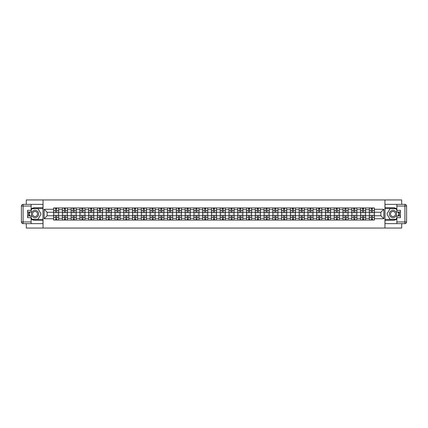 <?xml version="1.0" encoding="UTF-8"?>
<svg xmlns="http://www.w3.org/2000/svg" width="428" height="428" viewBox="0 0 428 428"><rect width="100%" height="100%" fill="white"/><g stroke="black" fill="none" stroke-linecap="round" stroke-linejoin="round"><path stroke-width="0.64" d="M26.29 223.641L26.29 228.054L401.71 228.054L401.71 223.641M401.71 204.359L401.71 199.946L26.29 199.946L26.29 204.359M62.381 220.046L62.381 209.672L58.673 209.672L58.673 220.046M58.673 209.672L58.673 207.954M62.381 209.672L62.381 207.954M67.442 207.954L67.442 220.046M71.15 220.046L71.15 207.954M76.211 207.954L76.211 220.046M79.924 220.046L79.924 207.954M84.979 207.954L84.979 220.046M88.692 220.046L88.692 207.954M93.753 207.954L93.753 220.046M97.461 220.046L97.461 207.954M102.522 207.954L102.522 220.046M106.23 220.046L106.23 207.954M111.291 207.954L111.291 220.046M115.004 220.046L115.004 207.954M120.059 207.954L120.059 220.046M123.772 220.046L123.772 207.954M128.833 207.954L128.833 220.046M132.541 220.046L132.541 207.954M137.602 207.954L137.602 220.046M141.31 220.046L141.31 207.954M146.371 207.954L146.371 220.046M150.084 220.046L150.084 207.954M155.139 207.954L155.139 220.046M158.852 220.046L158.852 207.954M163.908 207.954L163.908 220.046M167.621 220.046L167.621 207.954M172.682 207.954L172.682 220.046M176.389 220.046L176.389 207.954M181.451 207.954L181.451 220.046M185.158 220.046L185.158 207.954M190.219 207.954L190.219 220.046M193.932 220.046L193.932 207.954M198.988 207.954L198.988 220.046M202.701 220.046L202.701 207.954M207.762 207.954L207.762 220.046M211.469 220.046L211.469 207.954M216.531 207.954L216.531 220.046M220.238 220.046L220.238 207.954M225.299 207.954L225.299 220.046M229.012 220.046L229.012 207.954M234.068 207.954L234.068 220.046M237.781 220.046L237.781 207.954M242.842 207.954L242.842 220.046M246.549 220.046L246.549 207.954M251.611 207.954L251.611 220.046M255.318 220.046L255.318 207.954M260.379 207.954L260.379 220.046M264.092 220.046L264.092 207.954M269.148 207.954L269.148 220.046M272.861 220.046L272.861 207.954M277.916 207.954L277.916 220.046M281.629 220.046L281.629 207.954M286.69 207.954L286.69 220.046M290.398 220.046L290.398 207.954M295.459 207.954L295.459 220.046M299.167 220.046L299.167 207.954M304.228 207.954L304.228 220.046M307.941 220.046L307.941 207.954M312.996 207.954L312.996 220.046M316.709 220.046L316.709 207.954M321.77 207.954L321.77 220.046M325.478 220.046L325.478 207.954M330.539 207.954L330.539 220.046M334.247 220.046L334.247 207.954M339.308 207.954L339.308 220.046M343.021 220.046L343.021 207.954M348.076 207.954L348.076 220.046M351.789 220.046L351.789 207.954M356.85 207.954L356.85 220.046M360.558 220.046L360.558 207.954M365.619 207.954L365.619 220.046M369.327 220.046L369.327 207.954M369.327 215.744L365.619 215.744M360.558 215.744L356.85 215.744M351.789 215.744L348.076 215.744M343.021 215.744L339.308 215.744M334.247 215.744L330.539 215.744M325.478 215.744L321.77 215.744M316.709 215.744L312.996 215.744M307.941 215.744L304.228 215.744M299.167 215.744L295.459 215.744M290.398 215.744L286.69 215.744M281.629 215.744L277.916 215.744M272.861 215.744L269.148 215.744M264.092 215.744L260.379 215.744M255.318 215.744L251.611 215.744M246.549 215.744L242.842 215.744M237.781 215.744L234.068 215.744M229.012 215.744L225.299 215.744M220.238 215.744L216.531 215.744M211.469 215.744L207.762 215.744M202.701 215.744L198.988 215.744M193.932 215.744L190.219 215.744M185.158 215.744L181.451 215.744M176.389 215.744L172.682 215.744M167.621 215.744L163.908 215.744M158.852 215.744L155.139 215.744M150.084 215.744L146.371 215.744M141.31 215.744L137.602 215.744M132.541 215.744L128.833 215.744M123.772 215.744L120.059 215.744M115.004 215.744L111.291 215.744M106.23 215.744L102.522 215.744M97.461 215.744L93.753 215.744M88.692 215.744L84.979 215.744M79.924 215.744L76.211 215.744M71.15 215.744L67.442 215.744M62.381 215.744L58.673 215.744M369.327 212.256L365.619 212.256M360.558 212.256L356.85 212.256M351.789 212.256L348.076 212.256M343.021 212.256L339.308 212.256M334.247 212.256L330.539 212.256M325.478 212.256L321.77 212.256M316.709 212.256L312.996 212.256M307.941 212.256L304.228 212.256M299.167 212.256L295.459 212.256M290.398 212.256L286.69 212.256M281.629 212.256L277.916 212.256M272.861 212.256L269.148 212.256M264.092 212.256L260.379 212.256M255.318 212.256L251.611 212.256M246.549 212.256L242.842 212.256M237.781 212.256L234.068 212.256M229.012 212.256L225.299 212.256M220.238 212.256L216.531 212.256M211.469 212.256L207.762 212.256M202.701 212.256L198.988 212.256M193.932 212.256L190.219 212.256M185.158 212.256L181.451 212.256M176.389 212.256L172.682 212.256M167.621 212.256L163.908 212.256M158.852 212.256L155.139 212.256M150.084 212.256L146.371 212.256M141.31 212.256L137.602 212.256M132.541 212.256L128.833 212.256M123.772 212.256L120.059 212.256M115.004 212.256L111.291 212.256M106.23 212.256L102.522 212.256M97.461 212.256L93.753 212.256M88.692 212.256L84.979 212.256M79.924 212.256L76.211 212.256M71.15 212.256L67.442 212.256M62.381 212.256L58.673 212.256M47.15 215.744L53.612 215.744L53.612 212.256L47.15 212.256L47.15 215.744L44.17 218.724L44.17 209.276L53.612 209.276L53.612 212.256M374.388 212.256L374.388 215.744L380.85 215.744L380.85 212.256L374.388 212.256L374.388 207.954L53.612 207.954L53.612 209.276M374.388 209.276L383.83 209.276L383.83 218.724L374.388 218.724L374.388 215.744M53.612 215.744L53.612 220.046L374.388 220.046L374.388 218.724M53.612 218.724L44.17 218.724M384.954 228.054L384.954 199.946M43.046 228.054L43.046 199.946M56.619 219.2L55.667 219.2M55.667 208.8L56.619 208.8M65.388 219.2L64.435 219.2M64.435 208.8L65.388 208.8M74.162 219.2L73.204 219.2M73.204 208.8L74.162 208.8M82.93 219.2L81.973 219.2M81.973 208.8L82.93 208.8M91.699 219.2L90.741 219.2M90.741 208.8L91.699 208.8M100.468 219.2L99.515 219.2M99.515 208.8L100.468 208.8M109.242 219.2L108.284 219.2M108.284 208.8L109.242 208.8M118.01 219.2L117.053 219.2M117.053 208.8L118.01 208.8M126.779 219.2L125.821 219.2M125.821 208.8L126.779 208.8M135.548 219.2L134.595 219.2M134.595 208.8L135.548 208.8M144.316 219.2L143.364 219.2M143.364 208.8L144.316 208.8M153.09 219.2L152.133 219.2M152.133 208.8L153.09 208.8M161.859 219.2L160.901 219.2M160.901 208.8L161.859 208.8M170.628 219.2L169.675 219.2M169.675 208.8L170.628 208.8M179.396 219.2L178.444 219.2M178.444 208.8L179.396 208.8M188.17 219.2L187.213 219.2M187.213 208.8L188.17 208.8M196.939 219.2L195.981 219.2M195.981 208.8L196.939 208.8M205.708 219.2L204.75 219.2M204.75 208.8L205.708 208.8M214.476 219.2L213.524 219.2M213.524 208.8L214.476 208.8M223.25 219.2L222.293 219.2M222.293 208.8L223.25 208.8M232.019 219.2L231.061 219.2M231.061 208.8L232.019 208.8M240.787 219.2L239.83 219.2M239.83 208.8L240.787 208.8M249.556 219.2L248.604 219.2M248.604 208.8L249.556 208.8M258.325 219.2L257.372 219.2M257.372 208.8L258.325 208.8M267.099 219.2L266.141 219.2M266.141 208.8L267.099 208.8M275.867 219.2L274.91 219.2M274.91 208.8L275.867 208.8M284.636 219.2L283.684 219.2M283.684 208.8L284.636 208.8M293.405 219.2L292.452 219.2M292.452 208.8L293.405 208.8M302.179 219.2L301.221 219.2M301.221 208.8L302.179 208.8M310.947 219.2L309.99 219.2M309.99 208.8L310.947 208.8M319.716 219.2L318.758 219.2M318.758 208.8L319.716 208.8M328.485 219.2L327.532 219.2M327.532 208.8L328.485 208.8M337.259 219.2L336.301 219.2M336.301 208.8L337.259 208.8M346.027 219.2L345.07 219.2M345.07 208.8L346.027 208.8M354.796 219.2L353.838 219.2M353.838 208.8L354.796 208.8M363.565 219.2L362.612 219.2M362.612 208.8L363.565 208.8M372.333 219.2L371.381 219.2M371.381 208.8L372.333 208.8M44.17 209.276L47.15 212.256M380.85 215.744L383.83 218.724M380.85 212.256L383.83 209.276M56.619 212.791L56.619 208.013L58.641 208.013L58.641 212.791L56.619 212.791M55.667 208.746L56.619 208.746M56.79 208.013L53.639 208.013L53.639 212.791L55.667 212.791L55.496 208.013M55.667 215.209L55.667 219.987L53.639 219.987L53.639 215.209L55.667 215.209M56.619 219.254L55.667 219.254M55.496 219.987L58.641 219.987L58.641 215.209L56.619 215.209L56.79 219.987M65.388 212.791L65.388 208.013L67.415 208.013L67.415 212.791L65.388 212.791M64.435 208.746L65.388 208.746M65.559 208.013L62.408 208.013L62.408 212.791L64.435 212.791L64.264 208.013M74.162 212.791L74.162 208.013L76.184 208.013L76.184 212.791L74.162 212.791M73.204 208.746L74.162 208.746M74.328 208.013L71.182 208.013L71.182 212.791L73.204 212.791L73.033 208.013M31.126 218.997A6.324 6.324 0 0 0 35.005 220.324L42.987 220.324L42.987 223.641L23.085 223.641A1.685 1.685 0 0 1 21.4 221.955L21.4 206.045A1.685 1.685 0 0 1 23.085 204.359L31.126 204.359L31.126 212.004L27.526 212.004M31.126 204.359L42.987 204.359L42.987 207.676L35.005 207.676A6.324 6.324 0 0 0 31.126 209.003M29.002 212.004A6.324 6.324 0 0 0 29.002 215.996M42.987 220.324L42.987 207.676M27.526 215.996L31.126 215.996L31.126 223.641M31.126 210.319L27.526 210.319L27.526 217.681L31.126 217.681M42.987 208.575L31.87 208.575L31.126 209.87M31.126 218.13L31.87 219.425L42.987 219.425M29.89 212.004L28.74 214L29.89 215.996M396.874 209.003A6.324 6.324 0 0 0 392.995 207.676L385.013 207.676L385.013 204.359L404.915 204.359A1.685 1.685 0 0 1 406.6 206.045L406.6 221.955A1.685 1.685 0 0 1 404.915 223.641L396.874 223.641L396.874 215.996L400.474 215.996M396.874 223.641L385.013 223.641L385.013 220.324L392.995 220.324A6.324 6.324 0 0 0 396.874 218.997M398.998 215.996A6.324 6.324 0 0 0 398.998 212.004M385.013 207.676L385.013 220.324M400.474 212.004L396.874 212.004L396.874 204.359M396.874 217.681L400.474 217.681L400.474 210.319L396.874 210.319M385.013 219.425L396.13 219.425L396.874 218.13M396.874 209.87L396.13 208.575L385.013 208.575M398.11 215.996L399.26 214L398.11 212.004M31.351 214A3.654 3.654 0 0 0 35.005 217.654A3.654 3.654 0 0 0 38.659 214A3.654 3.654 0 0 0 35.005 210.346A3.654 3.654 0 0 0 31.351 214M32.501 214A2.504 2.504 0 0 0 35.005 216.504A2.504 2.504 0 0 0 37.509 214A2.504 2.504 0 0 0 35.005 211.496A2.504 2.504 0 0 0 32.501 214M31.126 210.207L31.972 208.746L38.038 208.746L41.072 214L38.038 219.254L31.972 219.254L31.126 217.793M30.088 215.996L28.933 214L30.088 212.004M389.341 214A3.654 3.654 0 0 0 392.995 217.654A3.654 3.654 0 0 0 396.649 214A3.654 3.654 0 0 0 392.995 210.346A3.654 3.654 0 0 0 389.341 214M390.491 214A2.504 2.504 0 0 0 392.995 216.504A2.504 2.504 0 0 0 395.499 214A2.504 2.504 0 0 0 392.995 211.496A2.504 2.504 0 0 0 390.491 214M396.874 217.793L396.028 219.254L389.962 219.254L386.928 214L389.962 208.746L396.028 208.746L396.874 210.207M397.912 212.004L399.067 214L397.912 215.996M64.435 215.209L64.435 219.987L62.408 219.987L62.408 215.209L64.435 215.209M65.388 219.254L64.435 219.254M64.264 219.987L67.415 219.987L67.415 215.209L65.388 215.209L65.559 219.987M73.204 215.209L73.204 219.987L71.182 219.987L71.182 215.209L73.204 215.209M74.162 219.254L73.204 219.254M73.033 219.987L76.184 219.987L76.184 215.209L74.162 215.209L74.328 219.987M82.93 212.791L82.93 208.013L84.953 208.013L84.953 212.791L82.93 212.791M81.973 208.746L82.93 208.746M83.096 208.013L79.95 208.013L79.95 212.791L81.973 212.791L81.807 208.013M91.699 212.791L91.699 208.013L93.721 208.013L93.721 212.791L91.699 212.791M90.741 208.746L91.699 208.746M91.87 208.013L88.719 208.013L88.719 212.791L90.741 212.791L90.576 208.013M100.468 212.791L100.468 208.013L102.495 208.013L102.495 212.791L100.468 212.791M99.515 208.746L100.468 208.746M100.639 208.013L97.488 208.013L97.488 212.791L99.515 212.791L99.344 208.013M81.973 215.209L81.973 219.987L79.95 219.987L79.95 215.209L81.973 215.209M82.93 219.254L81.973 219.254M81.807 219.987L84.953 219.987L84.953 215.209L82.93 215.209L83.096 219.987M90.741 215.209L90.741 219.987L88.719 219.987L88.719 215.209L90.741 215.209M91.699 219.254L90.741 219.254M90.576 219.987L93.721 219.987L93.721 215.209L91.699 215.209L91.87 219.987M99.515 215.209L99.515 219.987L97.488 219.987L97.488 215.209L99.515 215.209M100.468 219.254L99.515 219.254M99.344 219.987L102.495 219.987L102.495 215.209L100.468 215.209L100.639 219.987M108.284 215.209L108.284 219.987L106.262 219.987L106.262 215.209L108.284 215.209M109.242 219.254L108.284 219.254M108.113 219.987L111.264 219.987L111.264 215.209L109.242 215.209L109.408 219.987M117.053 215.209L117.053 219.987L115.03 219.987L115.03 215.209L117.053 215.209M118.01 219.254L117.053 219.254M116.887 219.987L120.033 219.987L120.033 215.209L118.01 215.209L118.176 219.987M125.821 215.209L125.821 219.987L123.799 219.987L123.799 215.209L125.821 215.209M126.779 219.254L125.821 219.254M125.655 219.987L128.801 219.987L128.801 215.209L126.779 215.209L126.95 219.987M134.595 215.209L134.595 219.987L132.568 219.987L132.568 215.209L134.595 215.209M135.548 219.254L134.595 219.254M134.424 219.987L137.575 219.987L137.575 215.209L135.548 215.209L135.719 219.987M143.364 215.209L143.364 219.987L141.342 219.987L141.342 215.209L143.364 215.209M144.316 219.254L143.364 219.254M143.193 219.987L146.344 219.987L146.344 215.209L144.316 215.209L144.487 219.987M152.133 215.209L152.133 219.987L150.11 219.987L150.11 215.209L152.133 215.209M153.09 219.254L152.133 219.254M151.967 219.987L155.113 219.987L155.113 215.209L153.09 215.209L153.256 219.987M160.901 215.209L160.901 219.987L158.879 219.987L158.879 215.209L160.901 215.209M161.859 219.254L160.901 219.254M160.735 219.987L163.881 219.987L163.881 215.209L161.859 215.209L162.025 219.987M169.675 215.209L169.675 219.987L167.648 219.987L167.648 215.209L169.675 215.209M170.628 219.254L169.675 219.254M169.504 219.987L172.65 219.987L172.65 215.209L170.628 215.209L170.799 219.987M178.444 215.209L178.444 219.987L176.416 219.987L176.416 215.209L178.444 215.209M179.396 219.254L178.444 219.254M178.273 219.987L181.424 219.987L181.424 215.209L179.396 215.209L179.567 219.987M187.213 215.209L187.213 219.987L185.19 219.987L185.19 215.209L187.213 215.209M188.17 219.254L187.213 219.254M187.041 219.987L190.193 219.987L190.193 215.209L188.17 215.209L188.336 219.987M195.981 215.209L195.981 219.987L193.959 219.987L193.959 215.209L195.981 215.209M196.939 219.254L195.981 219.254M195.815 219.987L198.961 219.987L198.961 215.209L196.939 215.209L197.105 219.987M204.75 215.209L204.75 219.987L202.728 219.987L202.728 215.209L204.75 215.209M205.708 219.254L204.75 219.254M204.584 219.987L207.73 219.987L207.73 215.209L205.708 215.209L205.879 219.987M213.524 215.209L213.524 219.987L211.496 219.987L211.496 215.209L213.524 215.209M214.476 219.254L213.524 219.254M213.353 219.987L216.504 219.987L216.504 215.209L214.476 215.209L214.647 219.987M222.293 215.209L222.293 219.987L220.27 219.987L220.27 215.209L222.293 215.209M223.25 219.254L222.293 219.254M222.121 219.987L225.272 219.987L225.272 215.209L223.25 215.209L223.416 219.987M231.061 215.209L231.061 219.987L229.039 219.987L229.039 215.209L231.061 215.209M232.019 219.254L231.061 219.254M230.895 219.987L234.041 219.987L234.041 215.209L232.019 215.209L232.185 219.987M239.83 215.209L239.83 219.987L237.808 219.987L237.808 215.209L239.83 215.209M240.787 219.254L239.83 219.254M239.664 219.987L242.81 219.987L242.81 215.209L240.787 215.209L240.959 219.987M109.242 212.791L109.242 208.013L111.264 208.013L111.264 212.791L109.242 212.791M108.284 208.746L109.242 208.746M109.408 208.013L106.262 208.013L106.262 212.791L108.284 212.791L108.113 208.013M118.01 212.791L118.01 208.013L120.033 208.013L120.033 212.791L118.01 212.791M117.053 208.746L118.01 208.746M118.176 208.013L115.03 208.013L115.03 212.791L117.053 212.791L116.887 208.013M126.779 212.791L126.779 208.013L128.801 208.013L128.801 212.791L126.779 212.791M125.821 208.746L126.779 208.746M126.95 208.013L123.799 208.013L123.799 212.791L125.821 212.791L125.655 208.013M135.548 212.791L135.548 208.013L137.575 208.013L137.575 212.791L135.548 212.791M134.595 208.746L135.548 208.746M135.719 208.013L132.568 208.013L132.568 212.791L134.595 212.791L134.424 208.013M144.316 212.791L144.316 208.013L146.344 208.013L146.344 212.791L144.316 212.791M143.364 208.746L144.316 208.746M144.487 208.013L141.342 208.013L141.342 212.791L143.364 212.791L143.193 208.013M153.09 212.791L153.09 208.013L155.113 208.013L155.113 212.791L153.09 212.791M152.133 208.746L153.09 208.746M153.256 208.013L150.11 208.013L150.11 212.791L152.133 212.791L151.967 208.013M161.859 212.791L161.859 208.013L163.881 208.013L163.881 212.791L161.859 212.791M160.901 208.746L161.859 208.746M162.025 208.013L158.879 208.013L158.879 212.791L160.901 212.791L160.735 208.013M170.628 212.791L170.628 208.013L172.65 208.013L172.65 212.791L170.628 212.791M169.675 208.746L170.628 208.746M170.799 208.013L167.648 208.013L167.648 212.791L169.675 212.791L169.504 208.013M179.396 212.791L179.396 208.013L181.424 208.013L181.424 212.791L179.396 212.791M178.444 208.746L179.396 208.746M179.567 208.013L176.416 208.013L176.416 212.791L178.444 212.791L178.273 208.013M188.17 212.791L188.17 208.013L190.193 208.013L190.193 212.791L188.17 212.791M187.213 208.746L188.17 208.746M188.336 208.013L185.19 208.013L185.19 212.791L187.213 212.791L187.041 208.013M196.939 212.791L196.939 208.013L198.961 208.013L198.961 212.791L196.939 212.791M195.981 208.746L196.939 208.746M197.105 208.013L193.959 208.013L193.959 212.791L195.981 212.791L195.815 208.013M205.708 212.791L205.708 208.013L207.73 208.013L207.73 212.791L205.708 212.791M204.75 208.746L205.708 208.746M205.879 208.013L202.728 208.013L202.728 212.791L204.75 212.791L204.584 208.013M214.476 212.791L214.476 208.013L216.504 208.013L216.504 212.791L214.476 212.791M213.524 208.746L214.476 208.746M214.647 208.013L211.496 208.013L211.496 212.791L213.524 212.791L213.353 208.013M223.25 212.791L223.25 208.013L225.272 208.013L225.272 212.791L223.25 212.791M222.293 208.746L223.25 208.746M223.416 208.013L220.27 208.013L220.27 212.791L222.293 212.791L222.121 208.013M232.019 212.791L232.019 208.013L234.041 208.013L234.041 212.791L232.019 212.791M231.061 208.746L232.019 208.746M232.185 208.013L229.039 208.013L229.039 212.791L231.061 212.791L230.895 208.013M240.787 212.791L240.787 208.013L242.81 208.013L242.81 212.791L240.787 212.791M239.83 208.746L240.787 208.746M240.959 208.013L237.808 208.013L237.808 212.791L239.83 212.791L239.664 208.013M249.556 212.791L249.556 208.013L251.584 208.013L251.584 212.791L249.556 212.791M248.604 208.746L249.556 208.746M249.727 208.013L246.576 208.013L246.576 212.791L248.604 212.791L248.433 208.013M258.325 212.791L258.325 208.013L260.352 208.013L260.352 212.791L258.325 212.791M257.372 208.746L258.325 208.746M258.496 208.013L255.35 208.013L255.35 212.791L257.372 212.791L257.201 208.013M267.099 212.791L267.099 208.013L269.121 208.013L269.121 212.791L267.099 212.791M266.141 208.746L267.099 208.746M267.265 208.013L264.119 208.013L264.119 212.791L266.141 212.791L265.975 208.013M275.867 212.791L275.867 208.013L277.89 208.013L277.89 212.791L275.867 212.791M274.91 208.746L275.867 208.746M276.033 208.013L272.887 208.013L272.887 212.791L274.91 212.791L274.744 208.013M248.604 215.209L248.604 219.987L246.576 219.987L246.576 215.209L248.604 215.209M249.556 219.254L248.604 219.254M248.433 219.987L251.584 219.987L251.584 215.209L249.556 215.209L249.727 219.987M257.372 215.209L257.372 219.987L255.35 219.987L255.35 215.209L257.372 215.209M258.325 219.254L257.372 219.254M257.201 219.987L260.352 219.987L260.352 215.209L258.325 215.209L258.496 219.987M266.141 215.209L266.141 219.987L264.119 219.987L264.119 215.209L266.141 215.209M267.099 219.254L266.141 219.254M265.975 219.987L269.121 219.987L269.121 215.209L267.099 215.209L267.265 219.987M274.91 215.209L274.91 219.987L272.887 219.987L272.887 215.209L274.91 215.209M275.867 219.254L274.91 219.254M274.744 219.987L277.89 219.987L277.89 215.209L275.867 215.209L276.033 219.987M284.636 212.791L284.636 208.013L286.658 208.013L286.658 212.791L284.636 212.791M283.684 208.746L284.636 208.746M284.807 208.013L281.656 208.013L281.656 212.791L283.684 212.791L283.513 208.013M283.684 215.209L283.684 219.987L281.656 219.987L281.656 215.209L283.684 215.209M284.636 219.254L283.684 219.254M283.513 219.987L286.658 219.987L286.658 215.209L284.636 215.209L284.807 219.987M293.405 212.791L293.405 208.013L295.432 208.013L295.432 212.791L293.405 212.791M292.452 208.746L293.405 208.746M293.576 208.013L290.425 208.013L290.425 212.791L292.452 212.791L292.281 208.013M292.452 215.209L292.452 219.987L290.425 219.987L290.425 215.209L292.452 215.209M293.405 219.254L292.452 219.254M292.281 219.987L295.432 219.987L295.432 215.209L293.405 215.209L293.576 219.987M302.179 212.791L302.179 208.013L304.201 208.013L304.201 212.791L302.179 212.791M301.221 208.746L302.179 208.746M302.345 208.013L299.199 208.013L299.199 212.791L301.221 212.791L301.05 208.013M301.221 215.209L301.221 219.987L299.199 219.987L299.199 215.209L301.221 215.209M302.179 219.254L301.221 219.254M301.05 219.987L304.201 219.987L304.201 215.209L302.179 215.209L302.345 219.987M310.947 212.791L310.947 208.013L312.97 208.013L312.97 212.791L310.947 212.791M309.99 208.746L310.947 208.746M311.113 208.013L307.967 208.013L307.967 212.791L309.99 212.791L309.824 208.013M309.99 215.209L309.99 219.987L307.967 219.987L307.967 215.209L309.99 215.209M310.947 219.254L309.99 219.254M309.824 219.987L312.97 219.987L312.97 215.209L310.947 215.209L311.113 219.987M319.716 212.791L319.716 208.013L321.738 208.013L321.738 212.791L319.716 212.791M318.758 208.746L319.716 208.746M319.887 208.013L316.736 208.013L316.736 212.791L318.758 212.791L318.593 208.013M318.758 215.209L318.758 219.987L316.736 219.987L316.736 215.209L318.758 215.209M319.716 219.254L318.758 219.254M318.593 219.987L321.738 219.987L321.738 215.209L319.716 215.209L319.887 219.987M328.485 212.791L328.485 208.013L330.512 208.013L330.512 212.791L328.485 212.791M327.532 208.746L328.485 208.746M328.656 208.013L325.505 208.013L325.505 212.791L327.532 212.791L327.361 208.013M327.532 215.209L327.532 219.987L325.505 219.987L325.505 215.209L327.532 215.209M328.485 219.254L327.532 219.254M327.361 219.987L330.512 219.987L330.512 215.209L328.485 215.209L328.656 219.987M337.259 212.791L337.259 208.013L339.281 208.013L339.281 212.791L337.259 212.791M336.301 208.746L337.259 208.746M337.425 208.013L334.279 208.013L334.279 212.791L336.301 212.791L336.13 208.013M336.301 215.209L336.301 219.987L334.279 219.987L334.279 215.209L336.301 215.209M337.259 219.254L336.301 219.254M336.13 219.987L339.281 219.987L339.281 215.209L337.259 215.209L337.425 219.987M346.027 212.791L346.027 208.013L348.05 208.013L348.05 212.791L346.027 212.791M345.07 208.746L346.027 208.746M346.193 208.013L343.047 208.013L343.047 212.791L345.07 212.791L344.904 208.013M345.07 215.209L345.07 219.987L343.047 219.987L343.047 215.209L345.07 215.209M346.027 219.254L345.07 219.254M344.904 219.987L348.05 219.987L348.05 215.209L346.027 215.209L346.193 219.987M354.796 212.791L354.796 208.013L356.818 208.013L356.818 212.791L354.796 212.791M353.838 208.746L354.796 208.746M354.967 208.013L351.816 208.013L351.816 212.791L353.838 212.791L353.672 208.013M353.838 215.209L353.838 219.987L351.816 219.987L351.816 215.209L353.838 215.209M354.796 219.254L353.838 219.254M353.672 219.987L356.818 219.987L356.818 215.209L354.796 215.209L354.967 219.987M363.565 212.791L363.565 208.013L365.592 208.013L365.592 212.791L363.565 212.791M362.612 208.746L363.565 208.746M363.736 208.013L360.585 208.013L360.585 212.791L362.612 212.791L362.441 208.013M362.612 215.209L362.612 219.987L360.585 219.987L360.585 215.209L362.612 215.209M363.565 219.254L362.612 219.254M362.441 219.987L365.592 219.987L365.592 215.209L363.565 215.209L363.736 219.987M372.333 212.791L372.333 208.013L374.361 208.013L374.361 212.791L372.333 212.791M371.381 208.746L372.333 208.746M372.504 208.013L369.359 208.013L369.359 212.791L371.381 212.791L371.21 208.013M371.381 215.209L371.381 219.987L369.359 219.987L369.359 215.209L371.381 215.209M372.333 219.254L371.381 219.254M371.21 219.987L374.361 219.987L374.361 215.209L372.333 215.209L372.504 219.987M360.558 209.672L356.85 209.672M351.789 209.672L348.076 209.672M343.021 209.672L339.308 209.672M334.247 209.672L330.539 209.672M325.478 209.672L321.77 209.672M316.709 209.672L312.996 209.672M307.941 209.672L304.228 209.672M299.167 209.672L295.459 209.672M290.398 209.672L286.69 209.672M281.629 209.672L277.916 209.672M272.861 209.672L269.148 209.672M264.092 209.672L260.379 209.672M255.318 209.672L251.611 209.672M246.549 209.672L242.842 209.672M237.781 209.672L234.068 209.672M229.012 209.672L225.299 209.672M220.238 209.672L216.531 209.672M211.469 209.672L207.762 209.672M202.701 209.672L198.988 209.672M193.932 209.672L190.219 209.672M185.158 209.672L181.451 209.672M176.389 209.672L172.682 209.672M167.621 209.672L163.908 209.672M158.852 209.672L155.139 209.672M150.084 209.672L146.371 209.672M141.31 209.672L137.602 209.672M132.541 209.672L128.833 209.672M123.772 209.672L120.059 209.672M115.004 209.672L111.291 209.672M106.23 209.672L102.522 209.672M97.461 209.672L93.753 209.672M88.692 209.672L84.979 209.672M79.924 209.672L76.211 209.672M71.15 209.672L67.442 209.672M369.327 209.672L365.619 209.672M360.558 218.328L356.85 218.328M351.789 218.328L348.076 218.328M343.021 218.328L339.308 218.328M334.247 218.328L330.539 218.328M325.478 218.328L321.77 218.328M316.709 218.328L312.996 218.328M307.941 218.328L304.228 218.328M299.167 218.328L295.459 218.328M290.398 218.328L286.69 218.328M281.629 218.328L277.916 218.328M272.861 218.328L269.148 218.328M264.092 218.328L260.379 218.328M255.318 218.328L251.611 218.328M246.549 218.328L242.842 218.328M237.781 218.328L234.068 218.328M229.012 218.328L225.299 218.328M220.238 218.328L216.531 218.328M211.469 218.328L207.762 218.328M202.701 218.328L198.988 218.328M193.932 218.328L190.219 218.328M185.158 218.328L181.451 218.328M176.389 218.328L172.682 218.328M167.621 218.328L163.908 218.328M158.852 218.328L155.139 218.328M150.084 218.328L146.371 218.328M141.31 218.328L137.602 218.328M132.541 218.328L128.833 218.328M123.772 218.328L120.059 218.328M115.004 218.328L111.291 218.328M106.23 218.328L102.522 218.328M97.461 218.328L93.753 218.328M88.692 218.328L84.979 218.328M79.924 218.328L76.211 218.328M71.15 218.328L67.442 218.328M62.381 218.328L58.673 218.328M369.327 218.328L365.619 218.328M56.619 212.673L58.641 212.673M56.619 210.774L58.641 210.774M53.639 212.673L55.667 212.673M53.639 210.774L55.667 210.774M55.667 215.327L53.639 215.327M55.667 217.226L53.639 217.226M58.641 215.327L56.619 215.327M58.641 217.226L56.619 217.226M65.388 212.673L67.415 212.673M65.388 210.774L67.415 210.774M62.408 212.673L64.435 212.673M62.408 210.774L64.435 210.774M74.162 212.673L76.184 212.673M74.162 210.774L76.184 210.774M71.182 212.673L73.204 212.673M71.182 210.774L73.204 210.774M31.126 206.045L23.085 206.045L23.085 221.955L31.126 221.955M21.4 206.045L23.085 206.045L23.085 204.359M23.085 223.641L23.085 221.955L21.4 221.955M396.874 221.955L404.915 221.955L404.915 206.045L396.874 206.045M406.6 221.955L404.915 221.955L404.915 223.641M404.915 204.359L404.915 206.045L406.6 206.045M64.435 215.327L62.408 215.327M64.435 217.226L62.408 217.226M67.415 215.327L65.388 215.327M67.415 217.226L65.388 217.226M73.204 215.327L71.182 215.327M73.204 217.226L71.182 217.226M76.184 215.327L74.162 215.327M76.184 217.226L74.162 217.226M82.93 212.673L84.953 212.673M82.93 210.774L84.953 210.774M79.95 212.673L81.973 212.673M79.95 210.774L81.973 210.774M91.699 212.673L93.721 212.673M91.699 210.774L93.721 210.774M88.719 212.673L90.741 212.673M88.719 210.774L90.741 210.774M100.468 212.673L102.495 212.673M100.468 210.774L102.495 210.774M97.488 212.673L99.515 212.673M97.488 210.774L99.515 210.774M81.973 215.327L79.95 215.327M81.973 217.226L79.95 217.226M84.953 215.327L82.93 215.327M84.953 217.226L82.93 217.226M90.741 215.327L88.719 215.327M90.741 217.226L88.719 217.226M93.721 215.327L91.699 215.327M93.721 217.226L91.699 217.226M99.515 215.327L97.488 215.327M99.515 217.226L97.488 217.226M102.495 215.327L100.468 215.327M102.495 217.226L100.468 217.226M108.284 215.327L106.262 215.327M108.284 217.226L106.262 217.226M111.264 215.327L109.242 215.327M111.264 217.226L109.242 217.226M117.053 215.327L115.03 215.327M117.053 217.226L115.03 217.226M120.033 215.327L118.01 215.327M120.033 217.226L118.01 217.226M125.821 215.327L123.799 215.327M125.821 217.226L123.799 217.226M128.801 215.327L126.779 215.327M128.801 217.226L126.779 217.226M134.595 215.327L132.568 215.327M134.595 217.226L132.568 217.226M137.575 215.327L135.548 215.327M137.575 217.226L135.548 217.226M143.364 215.327L141.342 215.327M143.364 217.226L141.342 217.226M146.344 215.327L144.316 215.327M146.344 217.226L144.316 217.226M152.133 215.327L150.11 215.327M152.133 217.226L150.11 217.226M155.113 215.327L153.09 215.327M155.113 217.226L153.09 217.226M160.901 215.327L158.879 215.327M160.901 217.226L158.879 217.226M163.881 215.327L161.859 215.327M163.881 217.226L161.859 217.226M169.675 215.327L167.648 215.327M169.675 217.226L167.648 217.226M172.65 215.327L170.628 215.327M172.65 217.226L170.628 217.226M178.444 215.327L176.416 215.327M178.444 217.226L176.416 217.226M181.424 215.327L179.396 215.327M181.424 217.226L179.396 217.226M187.213 215.327L185.19 215.327M187.213 217.226L185.19 217.226M190.193 215.327L188.17 215.327M190.193 217.226L188.17 217.226M195.981 215.327L193.959 215.327M195.981 217.226L193.959 217.226M198.961 215.327L196.939 215.327M198.961 217.226L196.939 217.226M204.75 215.327L202.728 215.327M204.75 217.226L202.728 217.226M207.73 215.327L205.708 215.327M207.73 217.226L205.708 217.226M213.524 215.327L211.496 215.327M213.524 217.226L211.496 217.226M216.504 215.327L214.476 215.327M216.504 217.226L214.476 217.226M222.293 215.327L220.27 215.327M222.293 217.226L220.27 217.226M225.272 215.327L223.25 215.327M225.272 217.226L223.25 217.226M231.061 215.327L229.039 215.327M231.061 217.226L229.039 217.226M234.041 215.327L232.019 215.327M234.041 217.226L232.019 217.226M239.83 215.327L237.808 215.327M239.83 217.226L237.808 217.226M242.81 215.327L240.787 215.327M242.81 217.226L240.787 217.226M109.242 212.673L111.264 212.673M109.242 210.774L111.264 210.774M106.262 212.673L108.284 212.673M106.262 210.774L108.284 210.774M118.01 212.673L120.033 212.673M118.01 210.774L120.033 210.774M115.03 212.673L117.053 212.673M115.03 210.774L117.053 210.774M126.779 212.673L128.801 212.673M126.779 210.774L128.801 210.774M123.799 212.673L125.821 212.673M123.799 210.774L125.821 210.774M135.548 212.673L137.575 212.673M135.548 210.774L137.575 210.774M132.568 212.673L134.595 212.673M132.568 210.774L134.595 210.774M144.316 212.673L146.344 212.673M144.316 210.774L146.344 210.774M141.342 212.673L143.364 212.673M141.342 210.774L143.364 210.774M153.09 212.673L155.113 212.673M153.09 210.774L155.113 210.774M150.11 212.673L152.133 212.673M150.11 210.774L152.133 210.774M161.859 212.673L163.881 212.673M161.859 210.774L163.881 210.774M158.879 212.673L160.901 212.673M158.879 210.774L160.901 210.774M170.628 212.673L172.65 212.673M170.628 210.774L172.65 210.774M167.648 212.673L169.675 212.673M167.648 210.774L169.675 210.774M179.396 212.673L181.424 212.673M179.396 210.774L181.424 210.774M176.416 212.673L178.444 212.673M176.416 210.774L178.444 210.774M188.17 212.673L190.193 212.673M188.17 210.774L190.193 210.774M185.19 212.673L187.213 212.673M185.19 210.774L187.213 210.774M196.939 212.673L198.961 212.673M196.939 210.774L198.961 210.774M193.959 212.673L195.981 212.673M193.959 210.774L195.981 210.774M205.708 212.673L207.73 212.673M205.708 210.774L207.73 210.774M202.728 212.673L204.75 212.673M202.728 210.774L204.75 210.774M214.476 212.673L216.504 212.673M214.476 210.774L216.504 210.774M211.496 212.673L213.524 212.673M211.496 210.774L213.524 210.774M223.25 212.673L225.272 212.673M223.25 210.774L225.272 210.774M220.27 212.673L222.293 212.673M220.27 210.774L222.293 210.774M232.019 212.673L234.041 212.673M232.019 210.774L234.041 210.774M229.039 212.673L231.061 212.673M229.039 210.774L231.061 210.774M240.787 212.673L242.81 212.673M240.787 210.774L242.81 210.774M237.808 212.673L239.83 212.673M237.808 210.774L239.83 210.774M249.556 212.673L251.584 212.673M249.556 210.774L251.584 210.774M246.576 212.673L248.604 212.673M246.576 210.774L248.604 210.774M258.325 212.673L260.352 212.673M258.325 210.774L260.352 210.774M255.35 212.673L257.372 212.673M255.35 210.774L257.372 210.774M267.099 212.673L269.121 212.673M267.099 210.774L269.121 210.774M264.119 212.673L266.141 212.673M264.119 210.774L266.141 210.774M275.867 212.673L277.89 212.673M275.867 210.774L277.89 210.774M272.887 212.673L274.91 212.673M272.887 210.774L274.91 210.774M248.604 215.327L246.576 215.327M248.604 217.226L246.576 217.226M251.584 215.327L249.556 215.327M251.584 217.226L249.556 217.226M257.372 215.327L255.35 215.327M257.372 217.226L255.35 217.226M260.352 215.327L258.325 215.327M260.352 217.226L258.325 217.226M266.141 215.327L264.119 215.327M266.141 217.226L264.119 217.226M269.121 215.327L267.099 215.327M269.121 217.226L267.099 217.226M274.91 215.327L272.887 215.327M274.91 217.226L272.887 217.226M277.89 215.327L275.867 215.327M277.89 217.226L275.867 217.226M284.636 212.673L286.658 212.673M284.636 210.774L286.658 210.774M281.656 212.673L283.684 212.673M281.656 210.774L283.684 210.774M283.684 215.327L281.656 215.327M283.684 217.226L281.656 217.226M286.658 215.327L284.636 215.327M286.658 217.226L284.636 217.226M293.405 212.673L295.432 212.673M293.405 210.774L295.432 210.774M290.425 212.673L292.452 212.673M290.425 210.774L292.452 210.774M292.452 215.327L290.425 215.327M292.452 217.226L290.425 217.226M295.432 215.327L293.405 215.327M295.432 217.226L293.405 217.226M302.179 212.673L304.201 212.673M302.179 210.774L304.201 210.774M299.199 212.673L301.221 212.673M299.199 210.774L301.221 210.774M301.221 215.327L299.199 215.327M301.221 217.226L299.199 217.226M304.201 215.327L302.179 215.327M304.201 217.226L302.179 217.226M310.947 212.673L312.97 212.673M310.947 210.774L312.97 210.774M307.967 212.673L309.99 212.673M307.967 210.774L309.99 210.774M309.99 215.327L307.967 215.327M309.99 217.226L307.967 217.226M312.97 215.327L310.947 215.327M312.97 217.226L310.947 217.226M319.716 212.673L321.738 212.673M319.716 210.774L321.738 210.774M316.736 212.673L318.758 212.673M316.736 210.774L318.758 210.774M318.758 215.327L316.736 215.327M318.758 217.226L316.736 217.226M321.738 215.327L319.716 215.327M321.738 217.226L319.716 217.226M328.485 212.673L330.512 212.673M328.485 210.774L330.512 210.774M325.505 212.673L327.532 212.673M325.505 210.774L327.532 210.774M327.532 215.327L325.505 215.327M327.532 217.226L325.505 217.226M330.512 215.327L328.485 215.327M330.512 217.226L328.485 217.226M337.259 212.673L339.281 212.673M337.259 210.774L339.281 210.774M334.279 212.673L336.301 212.673M334.279 210.774L336.301 210.774M336.301 215.327L334.279 215.327M336.301 217.226L334.279 217.226M339.281 215.327L337.259 215.327M339.281 217.226L337.259 217.226M346.027 212.673L348.05 212.673M346.027 210.774L348.05 210.774M343.047 212.673L345.07 212.673M343.047 210.774L345.07 210.774M345.07 215.327L343.047 215.327M345.07 217.226L343.047 217.226M348.05 215.327L346.027 215.327M348.05 217.226L346.027 217.226M354.796 212.673L356.818 212.673M354.796 210.774L356.818 210.774M351.816 212.673L353.838 212.673M351.816 210.774L353.838 210.774M353.838 215.327L351.816 215.327M353.838 217.226L351.816 217.226M356.818 215.327L354.796 215.327M356.818 217.226L354.796 217.226M363.565 212.673L365.592 212.673M363.565 210.774L365.592 210.774M360.585 212.673L362.612 212.673M360.585 210.774L362.612 210.774M362.612 215.327L360.585 215.327M362.612 217.226L360.585 217.226M365.592 215.327L363.565 215.327M365.592 217.226L363.565 217.226M372.333 212.673L374.361 212.673M372.333 210.774L374.361 210.774M369.359 212.673L371.381 212.673M369.359 210.774L371.381 210.774M371.381 215.327L369.359 215.327M371.381 217.226L369.359 217.226M374.361 215.327L372.333 215.327M374.361 217.226L372.333 217.226"/></g></svg>
